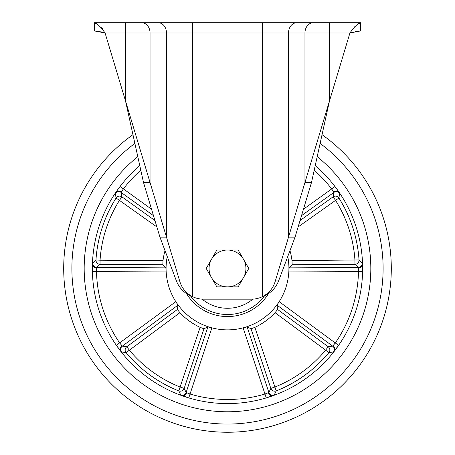 <?xml version="1.0" encoding="UTF-8"?>
<svg xmlns="http://www.w3.org/2000/svg" width="455" height="455" viewBox="0 0 455 455"><rect width="100%" height="100%" fill="white"/><g stroke="black" fill="none" stroke-linecap="round" stroke-linejoin="round"><path stroke-width="0.68" d="M160.063 22.75L153.904 22.75M96.045 23.751L94.39 22.75L360.61 22.75L358.961 23.751M149.303 22.75L131.313 22.75M323.687 22.75L308.985 22.75M355.947 25.793L354.456 26.959M360.61 22.75L360.61 30.94L349.923 32.987C354.195 26.896 357.761 23.484 360.61 22.75M125.512 22.75L125.512 32.987L105.077 32.987L94.39 30.94L94.39 22.75C97.245 23.489 100.805 26.902 105.077 32.987L166.484 237.135L166.484 32.987L349.923 32.987L329.488 100.925L311.499 182.472L304.958 182.472L329.488 100.925L329.488 22.75M102.364 28.665L100.754 27.141M355.236 31.657L360.61 30.94M296.694 22.75A10.237 8.179 90 0 0 288.515 32.987L288.515 237.135L304.958 182.472L304.958 32.987A10.237 8.179 90 0 1 313.137 22.75M311.499 182.472L295.056 237.135L288.515 237.135L275.338 280.951C273.33 288.032 269.002 293.276 262.353 296.688L262.353 22.75M192.647 22.75L192.647 296.688A24.57 24.57 0 0 0 203.396 299.162L251.604 299.162A24.57 24.57 0 0 0 262.353 296.688C270.162 293.754 275.571 288.51 278.585 280.951L275.338 280.951M176.415 280.951C179.429 288.515 184.844 293.759 192.647 296.688C186.021 293.299 181.693 288.055 179.662 280.951L166.484 237.135L159.944 237.135L176.415 280.951L179.662 280.951M94.39 30.94L101.812 32.009M295.056 237.135L278.585 280.951M141.863 22.75A10.237 8.179 90 0 1 150.042 32.987L150.042 182.472L143.501 182.472L159.944 237.135M143.501 182.472L125.512 100.925L125.512 32.987L166.484 32.987A10.237 8.179 90 0 0 158.306 22.75M322.038 134.686A163.8 163.8 0 0 1 227.5 432.25A163.8 163.8 0 0 1 132.962 134.686M370.825 268.45A143.325 143.325 0 0 1 227.5 411.775A143.325 143.325 0 0 1 137.808 156.662A143.325 143.325 0 0 0 227.5 411.775A143.325 143.325 0 0 0 317.192 156.662A143.325 143.325 0 0 1 370.825 268.45M186.385 293.441A48.116 48.116 0 0 0 268.615 293.441A48.116 48.116 0 0 1 222.785 316.333A48.116 48.116 0 0 0 268.615 293.441M156.878 226.954L116.105 198.01A4.095 4.084 169 0 1 121.946 196.873L119.563 200.2A127.707 127.707 0 0 0 100.06 260.22L95.977 259.959A131.796 131.796 0 0 1 116.105 198.01L115.32 193.466L115.78 192.419A135.135 135.135 0 0 0 92.428 264.292L92.672 263.178L95.977 259.959A4.095 4.084 -133 0 0 100.032 264.31L96.733 267.426L96.494 271.51A131.04 131.04 0 0 0 119.716 342.973L122.31 346.141L126.808 346.721L129.231 350.014A127.707 127.707 0 0 0 180.294 387.114L184.173 388.399L186.118 392.5L189.928 393.99A131.04 131.04 0 0 0 265.072 393.99L268.882 392.5L270.827 388.399L274.706 387.114A127.707 127.707 0 0 0 325.769 350.014L328.191 346.721L332.69 346.141L335.284 342.973L338.651 345.305L333.475 351.965L328.914 352.625L275.07 312.693L277.607 309.48L277.01 305.151L279.171 301.665L335.284 342.973A131.04 131.04 0 0 0 358.506 271.51L358.267 267.426A4.095 4.084 133.7 0 0 362.328 263.178L362.624 270.088M165.023 250.642A64.968 64.968 0 0 0 163.009 260.618L100.06 260.22L100.032 264.31L162.844 264.708L165.876 267.858L166.177 271.948L92.399 271.607L92.365 268.45A135.135 135.135 0 0 1 139.787 165.648M200.12 327.367L178.781 390.913A131.796 131.796 0 0 1 126.086 352.625L179.93 312.693A64.968 64.968 0 0 0 200.12 327.367L203.959 328.783L207.895 326.878L211.876 327.856L188.757 397.915L180.817 395.048L178.781 390.913A4.095 4.084 155 0 0 184.173 388.399L203.959 328.783M292.155 264.708L291.991 260.618L359.023 259.959A4.095 4.084 133 0 1 354.968 264.31L292.155 264.708L289.124 267.858L358.267 267.426L354.968 264.31L354.94 260.22A127.707 127.707 0 0 0 335.437 200.2L333.054 196.873A4.095 4.084 -169 0 1 338.895 198.01A131.796 131.796 0 0 1 359.023 259.959L362.328 263.178M287.759 256.546A61.425 61.425 0 0 1 227.5 329.875A61.425 61.425 0 0 1 167.241 256.546M116.349 345.305L175.829 301.665L177.99 305.151L177.393 309.48L126.808 346.721A4.095 4.084 97 0 0 126.086 352.625L121.525 351.965L116.85 346.022M120.256 350.668L120.666 351.203A135.135 135.135 0 0 0 181.807 395.628M277.607 309.48L328.191 346.721A4.095 4.084 83 0 1 328.914 352.625A131.796 131.796 0 0 1 276.219 390.913L274.183 395.048L267.085 397.659M272.556 395.85L273.193 395.628A135.135 135.135 0 0 0 334.334 351.203M315.213 165.648A135.135 135.135 0 0 1 227.5 403.585A135.135 135.135 0 0 1 92.365 268.45L92.428 264.292M338.031 346.192L338.884 344.97M265.856 398.028L269.861 396.771M187.716 397.596L189.143 398.028M116.116 344.97L118.55 348.393M92.399 271.607L92.53 275.133M289.124 267.858L288.823 271.948L362.601 271.607L362.624 270.162M120.308 186.163L117.799 189.536M335.597 187.352L332.764 183.712M362.589 264.969L362.572 264.292A135.135 135.135 0 0 0 339.22 192.419L339.68 193.466L338.895 198.01L298.122 226.954M300.05 220.538L333.054 196.873L333.896 192.414L331.684 188.973L334.943 186.487L339.22 192.419M116.162 191.862L119.528 187.187M291.991 260.618A64.968 64.968 0 0 0 289.977 250.642M251.041 328.783L254.88 327.367L276.219 390.913A4.095 4.084 25 0 1 270.827 388.399L251.041 328.783L247.105 326.878L268.882 392.5A4.095 4.084 25.7 0 0 274.183 395.048M254.88 327.367A64.968 64.968 0 0 0 275.07 312.693M266.243 397.915L243.124 327.856L247.105 326.878M177.393 309.48L179.93 312.693M163.009 260.618L162.844 264.708M140.794 170.198A131.04 131.04 0 0 0 123.316 188.973L121.104 192.414L121.946 196.873L154.95 220.538M277.01 305.151L332.69 346.141A4.095 4.084 -97.7 0 1 333.475 351.965M333.219 345.817C335.062 347.489 335.454 349.252 334.402 351.112M358.5 267.995C360.974 267.733 362.334 266.533 362.572 264.406M273.085 395.662C270.987 396.095 269.428 395.173 268.41 392.898M181.915 395.662C184.013 396.095 185.572 395.173 186.59 392.898M180.817 395.048A4.095 4.084 154.3 0 0 186.118 392.5L207.895 326.878M301.528 215.624L333.896 192.414A4.095 4.084 -169.7 0 1 339.68 193.466M333.748 191.817C335.909 190.577 337.707 190.747 339.151 192.329M121.525 351.965A4.095 4.084 97.7 0 1 122.31 346.141L177.99 305.151M120.598 351.112C119.546 349.252 119.938 347.489 121.781 345.817M92.428 264.406C92.666 266.533 94.026 267.733 96.5 267.995M92.672 263.178A4.095 4.084 -133.7 0 0 96.733 267.426L165.876 267.858M151.543 209.209L120.057 186.487M115.32 193.466A4.095 4.084 169.7 0 1 121.104 192.414L153.471 215.624M121.252 191.817C119.091 190.577 117.293 190.747 115.849 192.329M252.895 299.128A39.824 39.824 0 0 1 202.105 299.128M211.541 277.664A18.427 18.427 0 0 1 227.5 250.023L216.859 250.023L206.223 268.45L216.859 286.877L227.5 286.877A18.427 18.427 0 0 1 211.541 277.664M243.459 277.664A18.427 18.427 0 0 1 227.5 286.877L238.141 286.877L248.777 268.45L243.459 259.236A18.427 18.427 0 0 1 243.459 277.664M243.459 259.236A18.427 18.427 0 0 0 227.5 250.023L238.141 250.023L243.459 259.236M134.885 143.405A155.61 155.61 0 0 0 227.5 424.06A155.61 155.61 0 0 0 320.115 143.405M391.3 268.45A163.8 163.8 0 0 1 227.5 432.25A163.8 163.8 0 0 1 63.7 268.45M303.457 209.209L331.684 188.973A131.04 131.04 0 0 0 314.206 170.198M264.651 295.693A46.069 46.069 0 0 1 190.349 295.693A46.069 46.069 0 0 0 264.651 295.693"/></g></svg>
